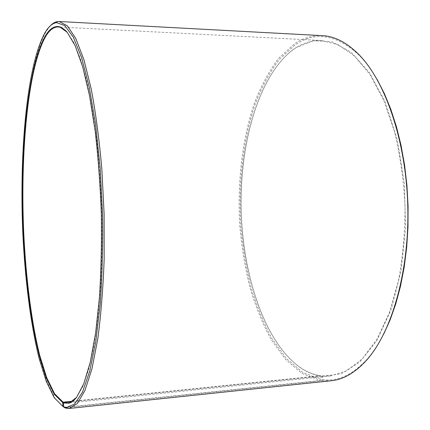 <?xml version="1.0" encoding="UTF-8"?>
<svg xmlns="http://www.w3.org/2000/svg" width="430" height="430" viewBox="0 0 430 430"><rect width="100%" height="100%" fill="white"/><g stroke="black" fill="none" stroke-linecap="round" stroke-linejoin="round"><path stroke-width="0.32" stroke-dasharray="2.15 1.61" d="M71.939 401.652L321.984 375.89L330.498 375.917L346.704 370.837L362.458 358.674L376.922 339.308L389.204 313.115L398.427 281.064C402.846 257.258 405.06 232.297 405.06 206.18C403.711 180.095 400.212 155.278 394.568 131.731L383.705 100.206L370.085 74.68L354.642 56.088L338.281 44.752L321.839 40.517C312.449 40.162 303.591 42.731 295.265 48.224L292.099 50.444C257.672 77.513 239.467 144.754 241.079 210.415C242.859 276.065 264.509 342.28 300.285 367.537C306.757 371.907 313.508 374.632 320.549 375.707L320.909 376.051L321.156 379.454L320.398 380.486L64.306 407.393M72.611 401.217L320.549 375.707M50.326 25.805L46.048 31.583C27.579 64.602 20 151.785 23.51 232.748C25.746 279.317 31.325 324.231 39.936 358.98L47.053 381.808L55.153 398.486L64 407.425M321.984 375.89L322.349 376.234L322.624 379.652L321.877 380.684L66.499 407.565M321.877 380.684L331.164 380.754M322.253 35.652C312.4 35.26 303.123 37.991 294.426 43.838L278.479 58.496C268.97 71.272 260.876 86.36 254.184 103.764C242.063 139.949 237.263 183.089 239.795 225.696C241.692 246.922 245.062 267.438 249.916 287.251C255.592 306.407 262.666 323.817 271.126 339.49L285.558 359.415L302.15 373.53L320.398 380.486M322.624 379.652C337.706 381.609 352.423 374.912 366.769 359.555C372.864 352.75 378.502 344.296 383.678 334.18M377.099 79.448C371.407 69.617 365.339 61.463 358.905 54.981C336.545 34.486 315.346 31.073 295.297 44.747L279.409 59.292C269.927 71.982 261.854 86.978 255.178 104.28C243.084 140.266 238.29 183.196 240.816 225.594C242.708 246.712 246.073 267.127 250.91 286.837C256.576 305.891 263.622 323.209 272.061 338.786L286.444 358.577L302.978 372.579L321.156 379.454M322.349 376.234L341.157 373.869L359.733 362.141L376.814 340.684L391.004 309.982L400.943 271.593L405.565 228.136L404.318 183.029L397.315 139.97L385.285 102.329L369.451 72.638L351.235 52.347L332.073 41.855L313.185 40.7L295.555 47.891L292.379 50.116C257.86 77.266 239.623 144.636 241.235 210.41C243.02 276.178 264.713 342.517 300.586 367.849C307.074 372.235 313.846 374.965 320.909 376.051M76.47 397.508L82.764 386.629L88.585 369.816L93.659 347.193C96.605 329.396 98.895 309.283 100.529 286.858C101.727 263.44 102.125 239.161 101.711 214.011C100.824 188.883 99.18 164.652 96.771 141.325C93.982 119.013 90.655 99.05 86.795 81.426L80.56 59.098L73.879 42.608L67.032 32.067M358.905 54.981L358.314 54.003M366.769 359.555L366.236 360.566M300.285 367.537L300.586 367.849M292.099 50.444L292.379 50.116M321.839 40.517L60.496 27.058M59.662 27.015L58.2 26.939M330.498 375.917L70.203 402.846M69.375 402.931L67.918 403.082"/><path stroke-width="0.64" d="M67.032 32.067C64.586 29.38 62.178 27.751 59.813 27.181L58.2 26.939C53.702 26.864 49.531 30.014 45.693 36.405C27.73 68.026 20.264 153.182 23.709 232.367C25.897 277.898 31.358 321.758 39.753 355.519L46.682 377.642L54.556 393.713L63.135 402.19L72.611 401.217M66.499 407.565L64.71 407.753L63.624 406.796L63.436 402.958L69.122 403.243L76.626 397.298L83.818 383.646L90.289 362.092L95.637 333.003L99.454 297.399C101.147 270.927 101.776 243.138 101.346 214.022C100.271 184.927 98.207 157.203 95.154 130.854L89.505 95.492L82.662 66.72L75.083 45.532L67.198 32.266L59.394 26.719C54.287 25.692 49.579 28.783 45.274 35.996C27.316 67.741 19.866 153.069 23.306 232.41C25.499 278.033 30.96 321.984 39.356 355.83L46.284 378.018L54.159 394.138L62.742 402.657L63.135 402.19M63.624 406.796L66.413 407.489L74.551 404.13L82.479 392.16L89.736 371.154L95.815 341.35L100.222 303.795C102.206 275.469 102.974 245.535 102.528 213.995L100.142 167.609L95.589 124.431L89.246 87.15L81.635 57.701L73.304 37.098L64.774 25.553L56.47 22.618C52.395 23.29 48.606 26.585 45.102 32.503C26.821 65.258 19.307 152.064 22.795 232.695C25.021 279.075 30.557 323.79 39.092 358.357L46.139 381.055L54.159 397.616L62.92 406.474L62.742 402.657M64.71 407.753L67.531 408.468L69.192 408.452L77.18 403.689L84.898 390.644L91.912 369.015L97.75 339.093C100.926 315.319 103.06 288.745 104.151 259.371L104.114 213.952L101.808 168.592C99.201 139.309 95.702 112.88 91.3 89.306L83.92 59.722L75.798 38.485L67.419 25.859L59.2 21.511L57.539 21.586C55.035 21.968 52.632 23.37 50.326 25.805M69.192 408.452L331.164 380.754C343.248 379.588 354.938 372.858 366.236 360.566C391.483 332.847 409.494 271.792 407.78 206.11C406.097 140.422 384.957 80.378 358.314 54.003C346.397 42.312 334.379 36.195 322.253 35.652L59.2 21.511M383.678 334.18L390.155 319.812L395.804 303.731L400.507 286.138L404.162 267.277L406.678 247.433L407.989 226.927L408.075 206.099L406.914 185.303L404.544 164.894L401.007 145.211L396.385 126.56L390.784 109.236L384.307 93.466L377.099 79.448M64.306 407.393L62.92 406.474M63.436 402.958L63.828 402.491L67.918 403.082L69.509 402.76C71.848 402.066 74.17 400.314 76.47 397.508M63.828 402.491L71.939 401.652M66.413 407.489L67.531 408.468M56.47 22.618L57.539 21.586M59.813 27.181L59.394 26.719M69.509 402.76L69.122 403.243M60.496 27.058L59.662 27.015M70.203 402.846L69.375 402.931"/></g></svg>
